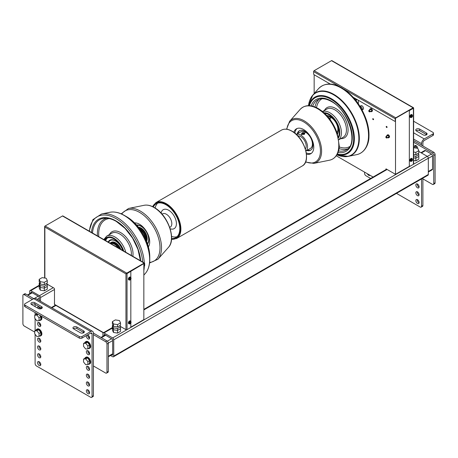 <?xml version="1.0" encoding="UTF-8"?>
<svg xmlns="http://www.w3.org/2000/svg" width="458" height="458" viewBox="0 0 458 458"><rect width="100%" height="100%" fill="white"/><g stroke="black" fill="none" stroke-linecap="round" stroke-linejoin="round"><path stroke-width="0.69" d="M115.37 319.907L119.435 320.537L120.523 322.884L117.546 324.602L113.481 323.972L112.393 321.625L115.37 319.907M112.393 321.625L112.393 323.972L113.481 326.319L117.546 326.949L120.523 325.232L120.523 322.884M117.546 326.949L117.546 324.602M113.481 326.319L113.481 323.972M413.631 147.711L417.736 148.312L418.824 150.659L415.853 152.377L413.631 152.033M413.631 154.38L415.853 154.724L418.824 153.006L418.824 150.659M415.853 154.724L415.853 152.377M42.147 277.634L46.212 278.264L47.3 280.611L44.329 282.328L40.264 281.699L39.176 279.351L42.147 277.634M39.176 279.351L39.176 281.699L40.264 284.046L44.329 284.676L47.3 282.958L47.3 280.611M44.329 284.676L44.329 282.328M40.264 284.046L40.264 281.699M386.191 126.711A0.613 0.355 60 0 1 387.062 127.209A0.613 0.355 60 0 1 386.191 126.711M372.715 118.925A0.613 0.355 60 0 1 373.579 119.429A0.613 0.355 60 0 1 372.715 118.925M386.352 137.91A0.807 0.464 -120 0 0 386.42 137.961A0.807 0.464 -120 0 0 386.827 138.001A0.807 0.464 -120 0 0 386.993 137.629A0.807 0.464 -120 0 0 386.638 136.822A0.807 0.464 -120 0 0 386.02 136.604A0.807 0.464 -120 0 0 385.854 136.971L385.854 137.131A0.613 0.355 60 0 1 386.718 137.629A0.613 0.355 60 0 1 385.854 137.131M369.268 111.763A0.807 0.464 -120 0 0 369.337 111.809A0.807 0.464 -120 0 0 369.738 111.849A0.807 0.464 -120 0 0 369.909 111.483A0.807 0.464 -120 0 0 369.554 110.67A0.807 0.464 -120 0 0 368.936 110.458A0.807 0.464 -120 0 0 368.77 110.825L368.77 110.985A0.613 0.355 60 0 1 369.635 111.483A0.613 0.355 60 0 1 368.77 110.985M413.631 142.209L432.386 153.035A1.918 1.105 60 0 1 433.743 155.388L433.743 183.566A1.918 1.105 60 0 1 433.348 184.448L434.705 183.664A1.918 1.105 -120 0 0 435.1 182.782L435.1 154.604A1.918 1.105 -120 0 0 433.743 152.256L413.631 140.64M415.847 148.02L415.847 145.833A2.301 1.328 60 0 1 415.864 145.558A2.301 1.328 60 0 0 415.847 145.833A2.301 1.328 60 0 0 416.877 148.18M433.348 184.448A1.918 1.105 60 0 1 432.386 184.351L422.259 178.506M420.954 152.697L424.703 150.533A1.534 0.887 60 0 1 425.471 150.608L431.442 154.054A1.534 0.887 60 0 1 432.524 155.932L432.524 169.082A1.534 0.887 60 0 1 432.209 169.786L428.322 172.031M417.736 148.318A2.301 1.328 -120 0 0 416.666 146.108A2.301 1.328 -120 0 0 414.965 145.564A2.301 1.328 -120 0 0 414.49 146.617L414.49 147.808M93.409 334.655L105.609 341.702A1.918 1.105 60 0 1 106.966 344.05L106.966 372.228A1.918 1.105 60 0 1 106.571 373.11A1.918 1.105 60 0 1 105.609 373.012L93.409 365.971M106.571 373.11L107.928 372.325A1.918 1.105 -120 0 0 108.323 371.449L108.323 343.265A1.918 1.105 -120 0 0 106.966 340.918L93.409 333.086L93.409 395.718L92.052 396.496A1.918 1.105 60 0 1 91.657 397.378A1.918 1.105 60 0 1 90.695 397.281L36.457 365.971A1.918 1.105 60 0 1 35.106 363.618L35.106 334.288M34.722 332.084L24.257 326.044A1.918 1.105 60 0 1 22.9 323.697L22.9 295.513A1.918 1.105 60 0 1 23.295 294.637A1.918 1.105 60 0 1 24.257 294.729L32.392 299.429M39.17 306.94L38.901 307.1A2.301 1.328 -120 0 1 38.919 306.82A2.301 1.328 -120 0 0 38.901 307.1A2.301 1.328 -120 0 0 39.474 308.864M87.982 335.124L87.713 335.279A2.301 1.328 -120 0 1 87.73 334.998A2.301 1.328 -120 0 0 87.713 335.279A2.301 1.328 -120 0 0 89.591 338.222M87.982 350.782L87.713 350.937A2.301 1.328 -120 0 1 87.73 350.656A2.301 1.328 -120 0 0 87.713 350.937A2.301 1.328 -120 0 0 89.591 353.879M39.17 322.598L38.901 322.753A2.301 1.328 -120 0 1 38.919 322.478A2.301 1.328 -120 0 0 38.901 322.753A2.301 1.328 -120 0 0 40.779 325.695M90.695 331.523L82.016 336.533A1.918 1.105 180 0 1 79.308 336.533L79.308 338.096L25.07 306.786L25.07 305.217A1.918 1.105 180 0 1 24.509 304.438A1.918 1.105 180 0 1 25.07 303.654L33.749 298.645L90.695 331.523A3.836 2.216 -60 0 1 92.613 331.334L35.667 298.456A3.836 2.216 120 0 0 33.749 298.645L25.614 293.944A1.918 1.105 -120 0 0 24.652 293.853L23.295 294.637M40.258 325.392L40.258 323.703M89.07 353.57L89.07 351.887M89.07 337.918L89.07 336.229M40.258 308.887L40.258 308.045M413.631 160.518L415.853 160.861L418.824 159.144L418.824 156.453L415.853 158.17L418.824 156.453L418.824 154.575L415.853 156.292L413.631 155.949M415.853 160.861L415.853 158.17L413.631 157.827L415.853 158.17L415.853 156.292M418.251 153.338L418.824 154.575M119.95 325.564L120.523 326.794L117.546 328.512L113.481 327.888L112.393 325.541L112.966 325.209M112.393 325.541L112.393 327.418L113.481 329.766L117.546 330.395L113.481 329.766L112.393 327.418L112.393 330.109L113.481 332.456L117.546 333.086L120.523 331.369L120.523 328.678L117.546 330.395L120.523 328.678L120.523 326.794M117.546 333.086L117.546 328.512M113.481 332.456L113.481 327.888M46.727 283.29L47.3 284.521L44.329 286.239L40.264 285.615L39.176 283.267L39.749 282.935M39.176 283.267L39.176 285.145L40.264 287.492L44.329 288.122L40.264 287.492L39.176 285.145L39.176 287.836L40.264 290.183L44.329 290.813L47.3 289.095L47.3 286.405L44.329 288.122L47.3 286.405L47.3 284.521M44.329 290.813L44.329 286.239M40.264 290.183L40.264 285.615M411.37 161.388L410.574 161.359A1.574 0.91 120 0 0 411.192 161.359L411.192 158.817A1.574 0.91 120 0 0 410.248 160.638A1.574 0.91 120 0 0 410.574 161.359L410.179 161.13A1.574 0.91 -60 0 1 409.853 160.409A1.574 0.91 -60 0 1 410.54 158.829A1.574 0.91 -60 0 1 411.753 158.405L412.143 158.634A1.574 0.91 120 0 0 411.519 158.634L411.794 161.01L411.479 161.147A1.574 0.91 -60 0 1 411.467 161.159M411.192 158.817L411.152 158.794A1.574 0.91 -60 0 1 411.479 158.611L411.519 158.634M411.192 161.359L411.467 161.199A1.191 0.687 -60 0 1 410.786 160.638A1.191 0.687 -60 0 1 411.467 159.292M411.479 161.147L411.479 158.611M411.794 159.103A1.191 0.687 -60 0 1 412.469 159.665A1.191 0.687 -60 0 1 411.794 161.01L411.519 161.17M411.37 117.546L410.574 117.517A1.574 0.91 120 0 0 411.192 117.523L411.192 114.981A1.574 0.91 120 0 0 410.248 116.796A1.574 0.91 120 0 0 410.574 117.517L410.179 117.294A1.574 0.91 -60 0 1 409.853 116.572A1.574 0.91 -60 0 1 410.54 114.987A1.574 0.91 -60 0 1 411.753 114.569L412.143 114.792A1.574 0.91 120 0 0 411.519 114.792L411.794 117.174L411.479 117.311A1.574 0.91 -60 0 1 411.467 117.317M411.192 114.981L411.152 114.958A1.574 0.91 -60 0 1 411.479 114.769L411.519 114.792M411.192 117.523L411.467 117.357A1.191 0.687 -60 0 1 410.786 116.796A1.191 0.687 -60 0 1 411.467 115.456M411.479 117.311L411.479 114.769M411.794 115.267A1.191 0.687 -60 0 1 412.469 115.828A1.191 0.687 -60 0 1 411.794 117.174L411.519 117.334M129.877 280.061L129.082 280.033A1.574 0.91 120 0 0 129.706 280.038L129.706 277.496A1.574 0.91 120 0 0 128.755 279.317A1.574 0.91 120 0 0 129.082 280.033L128.687 279.809A1.574 0.91 -60 0 1 128.366 279.088A1.574 0.91 -60 0 1 129.047 277.508A1.574 0.91 -60 0 1 130.261 277.084L130.656 277.313A1.574 0.91 120 0 0 130.032 277.308L130.301 279.689L129.992 279.827A1.574 0.91 -60 0 1 129.975 279.838L130.032 277.308M129.706 277.496L129.666 277.474A1.574 0.91 -60 0 1 129.992 277.285M129.706 280.038L129.975 279.878A1.191 0.687 -60 0 1 129.299 279.317A1.191 0.687 -60 0 1 129.975 277.972M130.301 277.783A1.191 0.687 -60 0 1 130.982 278.344A1.191 0.687 -60 0 1 130.301 279.689L130.032 279.849M129.877 323.903L129.082 323.875A1.574 0.91 120 0 0 129.706 323.875L129.706 321.339A1.574 0.91 120 0 0 128.755 323.153A1.574 0.91 120 0 0 129.082 323.875L128.687 323.646A1.574 0.91 -60 0 1 128.366 322.924A1.574 0.91 -60 0 1 129.047 321.344A1.574 0.91 -60 0 1 130.261 320.921L130.656 321.15A1.574 0.91 120 0 0 130.032 321.15L130.301 323.525L129.992 323.663A1.574 0.91 -60 0 1 129.975 323.674L130.032 321.15M129.706 321.339L129.666 321.31A1.574 0.91 -60 0 1 129.992 321.127M129.706 323.875L129.975 323.714A1.191 0.687 -60 0 1 129.299 323.153A1.191 0.687 -60 0 1 129.975 321.808M130.301 321.625A1.191 0.687 -60 0 1 130.982 322.186A1.191 0.687 -60 0 1 130.301 323.525L130.032 323.686M102.901 336.327L102.901 333.556A1.534 0.887 60 0 1 103.216 332.857A1.534 0.887 60 0 1 103.983 332.932L112.662 337.941A1.534 0.887 60 0 1 113.744 339.819L113.744 356.106A1.534 0.887 60 0 1 113.429 356.805A1.534 0.887 60 0 1 112.662 356.73L110.533 355.5M418.824 151.466L427.234 156.327A1.534 0.887 60 0 1 428.322 158.205L428.322 174.487A1.534 0.887 60 0 1 428.001 175.191L113.429 356.805M111.62 354.876L112.662 355.162L112.662 339.51L104.258 334.34L103.983 335.703M29.678 293.738L29.678 291.282A1.534 0.887 60 0 1 29.999 290.584A1.534 0.887 60 0 1 30.766 290.658L39.44 295.668A1.534 0.887 60 0 1 40.527 297.545L40.527 301.261M40.527 308.566L40.527 308.858M39.44 300.637L39.17 296.767L31.035 292.067L30.766 293.114M362.078 109.977L363.085 109.393A2.13 1.231 -120 0 0 363.526 108.42A2.13 1.231 -120 0 0 362.599 106.279A2.13 1.231 -120 0 0 360.956 105.706L359.948 106.29M359.965 106.319A2.13 1.231 60 0 1 361.522 107.103A2.13 1.231 60 0 1 362.33 109.107A2.13 1.231 60 0 1 362.06 109.949M388.561 137.812L389.214 137.44A1.517 0.876 -120 0 0 389.529 136.747A1.517 0.876 -120 0 0 388.865 135.219A1.517 0.876 -120 0 0 387.697 134.812L387.05 135.19A1.517 0.876 60 0 1 388.218 135.597A1.517 0.876 60 0 1 388.876 137.119A1.517 0.876 60 0 1 388.561 137.812A1.517 0.876 60 0 1 387.565 137.572M386.764 136.175A1.517 0.876 60 0 1 386.735 135.883A1.517 0.876 60 0 1 387.05 135.19M371.478 111.666L372.131 111.294A1.517 0.876 -120 0 0 372.446 110.601A1.517 0.876 -120 0 0 371.781 109.073A1.517 0.876 -120 0 0 370.614 108.666L369.961 109.044A1.517 0.876 60 0 1 371.129 109.451A1.517 0.876 60 0 1 371.793 110.973A1.517 0.876 60 0 1 371.478 111.666A1.517 0.876 60 0 1 370.482 111.426M369.675 110.029A1.517 0.876 60 0 1 369.652 109.737A1.517 0.876 60 0 1 369.961 109.044M125.406 329.331L126.219 329.743M54.491 304.043L54.359 303.03M143.846 263.573L143.846 319.621L130.759 327.178M336.269 155.783L373.093 177.046M386.014 169.586L386.014 168.847L395.506 174.332L395.506 118.278L409.338 110.292L409.338 165.716A0.767 0.441 120 0 0 409.498 166.071A0.767 0.441 120 0 0 409.658 166.105M358.356 100.273L358.356 103.846M331.976 60.702A0.767 0.441 120 0 0 331.89 60.622A0.767 0.441 120 0 0 331.506 60.662L314.154 70.681A0.767 0.441 120 0 0 313.61 71.62L313.61 73.812A0.767 0.441 60 0 0 314.154 74.751L314.154 93.604M395.506 174.332L409.652 166.162M314.154 74.751L330.247 84.043M353.233 97.319L394.693 121.256A0.767 0.441 60 0 0 395.077 121.29L395.346 121.135A0.767 0.441 -120 0 0 395.506 120.78L395.237 120.941A0.767 0.441 60 0 1 395.077 121.29M395.237 120.941L395.237 118.748A0.767 0.441 -60 0 1 395.781 117.809L314.154 70.681M413.408 107.945L413.603 107.83A0.767 0.441 180 0 1 413.631 107.945A0.767 0.441 180 0 1 413.408 108.26L409.607 110.452M331.506 60.662L413.133 107.79A0.767 0.441 -60 0 1 413.517 107.75A0.767 0.441 -60 0 1 413.603 107.83M413.133 107.79L395.781 117.809M413.408 108.26L413.408 164.308L410.15 166.191A0.767 0.441 -60 0 1 409.767 166.225A0.767 0.441 -60 0 1 409.607 165.876M413.408 164.308A0.767 0.441 -0 0 0 413.631 163.998L413.631 107.945M409.338 165.716L409.338 110.292M130.833 322.982L130.833 326.823A0.767 0.441 -60 0 1 130.29 327.768L127.032 329.645L127.032 273.592L144.39 263.258L144.39 265.766A0.767 0.441 60 0 1 144.23 266.115A0.767 0.441 60 0 1 143.846 266.075M120.34 326.405L125.95 329.645A0.767 0.441 -0 0 0 127.032 329.645M130.833 321.287L130.833 279.145M130.833 277.451L130.833 271.399M144.344 265.995A0.767 0.441 -120 0 0 144.505 265.961A0.767 0.441 -120 0 0 144.659 265.606L144.659 263.413A0.767 0.441 -60 0 0 144.505 263.064L62.878 215.936A0.767 0.441 120 0 0 62.494 215.976L144.121 263.104A0.767 0.441 -60 0 1 144.505 263.064M130.559 271.245L126.293 273.707A0.767 0.441 -60 0 1 126.763 273.123L144.121 263.104M44.666 226.578A0.767 0.441 180 0 1 44.644 226.464A0.767 0.441 180 0 1 44.867 226.155L45.136 225.994A0.767 0.441 120 0 0 44.666 226.578L44.867 227.094L125.95 273.907L126.293 273.707A0.767 0.441 180 0 0 127.032 273.592M126.763 273.123L45.136 225.994L62.494 215.976M47.122 284.132L53.952 288.076A0.767 0.441 -120 0 1 54.491 289.015L54.491 304.358A0.767 0.441 120 0 0 54.651 304.707L103.308 332.8M305.337 148.919A7.671 4.431 -120 0 0 306.179 146.05A7.671 4.431 -120 0 0 303.373 138.946A7.671 4.431 -120 0 0 297.855 135.957M305.904 150.991A9.589 5.536 -120 0 0 307.536 146.835A9.589 5.536 -120 0 0 303.585 137.446A9.589 5.536 -120 0 0 296.343 134.429M305.91 151.02L310.432 148.409A9.589 5.536 -120 0 0 312.419 144.018A9.589 5.536 -120 0 0 308.228 134.371A9.589 5.536 -120 0 0 300.843 131.801L296.32 134.412M304.719 133.415L304.267 134.4L302.045 134.349L301.667 133.61M299.692 130.587A11.238 6.486 -120 0 0 297.912 133.49M306.82 150.487A11.238 6.486 -120 0 0 310.576 150.224A11.238 6.486 -120 0 0 312.906 145.083A11.238 6.486 -120 0 0 307.999 133.776A11.238 6.486 -120 0 0 299.343 130.765A11.238 6.486 -120 0 0 297.236 133.885M307.501 150.098A11.238 6.486 -120 0 0 310.908 150.012M302.183 132.86A1.534 0.887 -0 0 0 302.114 132.9A1.534 0.887 -0 0 0 301.662 133.53A1.534 0.887 -0 0 0 302.114 134.154A1.534 0.887 -0 0 0 303.786 134.349A1.534 0.887 -0 0 0 304.73 133.53A1.534 0.887 -0 0 0 304.278 132.9L304.146 132.826A1.34 0.773 180 0 1 304.146 133.919A1.34 0.773 180 0 1 302.246 133.919A1.34 0.773 180 0 1 302.246 132.826A1.34 0.773 180 0 1 304.146 132.826L304.278 132.9M303.368 133.003L303.837 133.272L303.665 133.644L302.555 133.473L303.368 133.003L303.368 133.69M302.727 133.101L302.727 133.57M293.841 132.356A14.381 8.301 60 0 1 296.412 128.824A14.381 8.301 60 0 1 307.495 132.677A14.381 8.301 60 0 1 313.77 147.15A14.381 8.301 60 0 1 310.793 153.733A14.381 8.301 60 0 1 306.448 154.191M311.44 153.287A14.381 8.301 60 0 1 306.276 152.898M294.878 133.152A14.381 8.301 60 0 1 297.122 128.486M140.325 229.739A7.671 4.431 60 0 1 145.352 238.446M138.442 227.225A8.628 4.981 60 0 1 147.195 238.624A8.628 4.981 60 0 1 146.589 241.337M138.831 227.718A8.628 4.981 60 0 1 146.589 238.973A8.628 4.981 60 0 1 146.36 240.759M139.564 228.679A8.421 4.861 60 0 1 145.902 239.202A8.421 4.861 60 0 1 145.884 239.637M147.573 244.045A11.238 6.486 -120 0 0 148.839 239.803A11.238 6.486 -120 0 0 144.694 229.361A11.238 6.486 -120 0 0 136.587 225.021M148.352 242.688A10.74 6.2 60 0 1 147.47 243.748M136.896 225.37A10.74 6.2 60 0 1 144.688 229.447A10.74 6.2 60 0 1 148.69 239.482A10.74 6.2 60 0 1 147.424 243.604M136.793 225.256A10.74 6.2 60 0 1 138.15 225.021M148.409 246.862A14.381 8.301 -120 0 0 149.703 241.87A14.381 8.301 -120 0 0 134.566 222.886M337.025 132.654A9.589 5.536 -120 0 0 337.907 129.299A9.589 5.536 -120 0 0 327.785 116.647M330.207 118.696L330.035 119.464M337.5 134.085A11.238 6.486 -120 0 0 338.393 130.364A11.238 6.486 -120 0 0 326.783 115.519M324.688 113.401A14.421 8.324 60 0 1 339.292 132.448A14.421 8.324 60 0 1 338.29 136.959M329.932 119.326A1.534 0.887 -0 0 0 330.224 118.811A1.534 0.887 -0 0 0 329.771 118.187L329.634 118.107A1.34 0.773 180 0 1 329.771 119.114M328.815 117.883A1.34 0.773 180 0 1 329.634 118.107L329.771 118.187M110.933 243.685A7.671 4.431 60 0 1 117.969 247.744M110.16 243.238A8.421 4.861 60 0 1 118.742 248.19M110.057 243.181A8.628 4.981 60 0 1 110.681 242.7A8.628 4.981 60 0 1 119.927 248.877M110.681 242.7L111.288 242.345A8.628 4.981 60 0 1 120.929 249.455M122.681 250.469A11.238 6.486 -120 0 0 109.783 240.204A11.238 6.486 -120 0 0 108.122 242.059M110.132 240.026A11.238 6.486 -120 0 0 108.54 242.299M148.037 268.915A35.758 20.644 -120 0 0 149.772 259.291L149.772 256.703C149.68 249.381 147.476 241.881 143.154 234.187C138.625 226.407 133.146 220.607 126.729 216.783L126.729 216.783A32.592 18.818 60 0 1 149.772 256.703L149.772 259.291A35.758 20.644 -120 0 0 124.484 215.489L124.484 215.489A35.758 20.644 -120 0 0 115.284 212.18M123.179 250.749A14.421 8.324 -120 0 0 106.834 238.229A14.421 8.324 -120 0 0 104.911 240.21M107.544 237.891A14.421 8.324 -120 0 0 105.712 240.668M108.62 242.345A10.74 6.2 60 0 1 110.235 240.519A10.74 6.2 60 0 1 122.589 250.411M110.235 240.519L110.71 240.244A10.74 6.2 60 0 1 112.662 239.74M171.544 238.566A19.557 11.29 -120 0 0 175.757 237.673A19.557 11.29 -120 0 0 179.805 228.719A19.557 11.29 -120 0 0 171.269 209.037A19.557 11.29 -120 0 0 156.195 203.799A19.557 11.29 -120 0 0 153.316 206.993M155.159 208.058A19.557 11.29 60 0 1 157.649 203.18M161.107 213.084A10.923 6.309 60 0 1 169.431 210.72A10.923 6.309 60 0 1 176.416 223.63A10.923 6.309 60 0 1 170.17 228.777M162.058 214.144L162.55 213.857A7.671 4.431 60 0 1 168.464 215.913A7.671 4.431 60 0 1 171.813 223.63A7.671 4.431 60 0 1 170.221 227.139L169.729 227.426M177.017 236.729A19.557 11.29 60 0 1 171.55 236.448M415.847 200.633A2.301 1.328 60 0 1 416.322 199.579A2.301 1.328 60 0 1 418.097 200.198A2.301 1.328 60 0 1 419.099 202.51A2.301 1.328 60 0 1 418.623 203.564A2.301 1.328 60 0 1 416.849 202.951A2.301 1.328 60 0 1 415.847 200.633M417.221 199.574A2.301 1.328 -120 0 0 417.204 199.848A2.301 1.328 -120 0 0 419.081 202.791M415.847 192.807A2.301 1.328 60 0 1 416.322 191.753A2.301 1.328 60 0 1 418.097 192.366A2.301 1.328 60 0 1 419.099 194.684A2.301 1.328 60 0 1 418.623 195.738A2.301 1.328 60 0 1 416.849 195.119A2.301 1.328 60 0 1 415.847 192.807M417.221 191.742A2.301 1.328 -120 0 0 417.204 192.022A2.301 1.328 -120 0 0 419.081 194.965M415.847 184.975A2.301 1.328 60 0 1 416.322 183.921A2.301 1.328 60 0 1 418.097 184.54A2.301 1.328 60 0 1 419.099 186.858A2.301 1.328 60 0 1 418.623 187.912A2.301 1.328 60 0 1 416.849 187.293A2.301 1.328 60 0 1 415.847 184.975M417.221 183.916A2.301 1.328 -120 0 0 417.204 184.196A2.301 1.328 -120 0 0 419.081 187.133M370.648 178.454L365.948 175.74A1.918 1.105 60 0 1 364.591 173.393L364.591 172.139M396.496 193.379L420.186 207.05A1.918 1.105 60 0 0 421.142 207.148L422.499 206.363A1.918 1.105 -120 0 0 422.894 205.487L422.894 178.872M422.894 205.487L421.543 206.272A1.918 1.105 60 0 1 421.142 207.148M421.543 206.272L421.543 178.918M421.543 145.209L421.543 143.64A3.836 2.216 -60 0 1 424.251 138.946L432.93 133.936L432.93 135.499A1.918 1.105 0 0 0 433.491 134.721L433.491 133.152A1.918 1.105 180 0 1 432.93 133.936M369.984 175.248A2.301 1.328 60 0 1 369.812 175.385A2.301 1.328 60 0 1 367.339 173.725M422.894 145.993L422.894 142.862A1.918 1.105 120 0 1 424.251 140.509L432.93 135.499M426.656 134.721A2.301 1.328 0 0 0 426.421 134.56L419.642 130.65A2.301 1.328 0 0 0 416.156 130.805M433.491 133.152A1.918 1.105 180 0 0 432.93 132.368L413.631 121.227M426.421 132.997A2.301 1.328 180 0 1 427.096 133.936A2.301 1.328 180 0 1 425.677 135.162A2.301 1.328 180 0 1 423.169 134.875L416.391 130.959A2.301 1.328 180 0 1 415.715 130.02A2.301 1.328 180 0 1 417.135 128.795A2.301 1.328 180 0 1 419.642 129.082L426.421 132.997L426.421 134.56M38.919 361.62A2.301 1.328 -120 0 0 38.901 361.9A2.301 1.328 -120 0 0 40.779 364.837M37.545 362.679A2.301 1.328 60 0 1 38.02 361.625A2.301 1.328 60 0 1 39.794 362.244A2.301 1.328 60 0 1 40.796 364.557A2.301 1.328 60 0 1 40.321 365.61A2.301 1.328 60 0 1 38.546 364.997A2.301 1.328 60 0 1 37.545 362.679M87.73 389.798A2.301 1.328 -120 0 0 87.713 390.079A2.301 1.328 -120 0 0 89.591 393.021M86.356 390.863A2.301 1.328 60 0 1 86.831 389.81A2.301 1.328 60 0 1 88.606 390.428A2.301 1.328 60 0 1 89.613 392.741A2.301 1.328 60 0 1 89.133 393.794A2.301 1.328 60 0 1 87.364 393.176A2.301 1.328 60 0 1 86.356 390.863M38.919 353.788A2.301 1.328 -120 0 0 38.901 354.068A2.301 1.328 -120 0 0 40.779 357.011M37.545 354.853A2.301 1.328 60 0 1 38.02 353.799A2.301 1.328 60 0 1 39.794 354.418A2.301 1.328 60 0 1 40.796 356.73A2.301 1.328 60 0 1 40.321 357.784A2.301 1.328 60 0 1 38.546 357.166A2.301 1.328 60 0 1 37.545 354.853M87.73 381.972A2.301 1.328 -120 0 0 87.713 382.253A2.301 1.328 -120 0 0 89.591 385.189M86.356 383.031A2.301 1.328 60 0 1 86.831 381.978A2.301 1.328 60 0 1 88.606 382.596A2.301 1.328 60 0 1 89.613 384.915A2.301 1.328 60 0 1 89.133 385.968A2.301 1.328 60 0 1 87.364 385.35A2.301 1.328 60 0 1 86.356 383.031M38.919 345.962A2.301 1.328 -120 0 0 38.901 346.242A2.301 1.328 -120 0 0 40.779 349.179M37.545 347.021A2.301 1.328 60 0 1 38.02 345.967A2.301 1.328 60 0 1 39.794 346.586A2.301 1.328 60 0 1 40.796 348.904A2.301 1.328 60 0 1 40.321 349.958A2.301 1.328 60 0 1 38.546 349.34A2.301 1.328 60 0 1 37.545 347.021M87.73 374.146A2.301 1.328 -120 0 0 87.713 374.421A2.301 1.328 -120 0 0 89.591 377.363M86.356 375.205A2.301 1.328 60 0 1 86.831 374.152A2.301 1.328 60 0 1 88.606 374.77A2.301 1.328 60 0 1 89.613 377.083A2.301 1.328 60 0 1 89.133 378.136A2.301 1.328 60 0 1 87.364 377.524A2.301 1.328 60 0 1 86.356 375.205M38.919 338.136A2.301 1.328 -120 0 0 38.901 338.41A2.301 1.328 -120 0 0 40.779 341.353M37.545 339.195A2.301 1.328 60 0 1 38.02 338.141A2.301 1.328 60 0 1 39.794 338.76A2.301 1.328 60 0 1 40.796 341.073A2.301 1.328 60 0 1 40.321 342.126A2.301 1.328 60 0 1 38.546 341.513A2.301 1.328 60 0 1 37.545 339.195M87.73 366.314A2.301 1.328 -120 0 0 87.713 366.595A2.301 1.328 -120 0 0 89.591 369.537M86.356 367.379A2.301 1.328 60 0 1 86.831 366.326A2.301 1.328 60 0 1 88.606 366.938A2.301 1.328 60 0 1 89.613 369.257A2.301 1.328 60 0 1 89.133 370.31A2.301 1.328 60 0 1 87.364 369.692A2.301 1.328 60 0 1 86.356 367.379M37.545 323.537A2.301 1.328 60 0 1 38.02 322.484A2.301 1.328 60 0 1 39.794 323.102A2.301 1.328 60 0 1 40.796 325.415A2.301 1.328 60 0 1 40.321 326.468A2.301 1.328 60 0 1 38.546 325.856A2.301 1.328 60 0 1 37.545 323.537M86.356 351.721A2.301 1.328 60 0 1 86.831 350.668A2.301 1.328 60 0 1 88.606 351.286A2.301 1.328 60 0 1 89.613 353.599A2.301 1.328 60 0 1 89.133 354.652A2.301 1.328 60 0 1 87.364 354.034A2.301 1.328 60 0 1 86.356 351.721M37.55 308.039A2.301 1.328 60 0 1 37.545 307.879A2.301 1.328 60 0 1 38.02 306.826A2.301 1.328 60 0 1 40.636 308.841M87.507 334.93A2.301 1.328 60 0 1 89.613 337.941A2.301 1.328 60 0 1 89.133 338.994A2.301 1.328 60 0 1 87.364 338.376A2.301 1.328 60 0 1 86.356 336.063A2.301 1.328 60 0 1 86.43 335.554M91.657 397.378L93.008 396.594A1.918 1.105 -120 0 0 93.409 395.718M92.613 331.334A3.836 2.216 -60 0 1 93.409 333.086M90.695 333.086L92.052 333.871A1.918 1.105 120 0 0 91.657 332.995A1.918 1.105 120 0 0 90.695 333.086L82.016 338.096L82.016 336.533M92.052 333.871L92.052 396.496M35.106 330.705L35.106 318.631M35.106 315.047L35.106 312.579M35.106 306.631L35.106 304.438M79.308 338.096A1.918 1.105 0 0 0 82.016 338.096M24.509 304.438L24.509 306.001A1.918 1.105 0 0 0 25.07 306.786M41.844 308.349A2.301 1.328 0 0 0 41.609 308.194L34.831 304.278A2.301 1.328 0 0 0 31.344 304.438M83.877 332.617A2.301 1.328 0 0 0 83.648 332.462L76.864 328.546A2.301 1.328 0 0 0 73.377 328.707M25.07 305.217L79.308 336.533M31.579 304.593A2.301 1.328 180 0 1 30.904 303.654A2.301 1.328 180 0 1 32.323 302.429A2.301 1.328 180 0 1 34.831 302.715L41.609 306.631A2.301 1.328 180 0 1 42.285 307.57A2.301 1.328 180 0 1 40.865 308.795A2.301 1.328 180 0 1 38.358 308.509L31.579 304.593M83.648 330.894A2.301 1.328 180 0 1 84.318 331.838A2.301 1.328 180 0 1 82.898 333.063A2.301 1.328 180 0 1 80.39 332.777L73.612 328.861A2.301 1.328 180 0 1 72.937 327.922A2.301 1.328 180 0 1 74.356 326.691A2.301 1.328 180 0 1 76.864 326.983L83.648 330.894L83.648 332.462M355.127 99.163A0.767 0.441 60 0 1 355.671 98.848A0.767 0.441 60 0 1 356.215 99.787A0.767 0.441 60 0 1 355.671 100.102A0.767 0.441 60 0 1 355.127 99.163L355.127 99.002A0.956 0.555 60 0 1 355.328 98.567A0.956 0.555 60 0 1 355.368 98.544M356.244 99.054A0.956 0.555 60 0 1 356.484 99.787A0.956 0.555 60 0 1 356.284 100.228A0.956 0.555 60 0 1 355.803 100.176A0.956 0.555 60 0 1 355.734 100.136M36.892 315.07L39.062 317.772L39.062 320.663L36.892 320.858L34.722 318.155L34.722 315.264L36.892 315.07L38.157 314.343M39.445 315.087L40.796 316.77L39.062 317.772M34.722 315.264L36.457 314.262L37.814 314.142M40.796 316.77L40.796 319.661L39.062 320.663M36.892 330.728L39.062 333.43L39.062 336.321L36.892 336.515L34.722 333.813L34.722 330.922L36.892 330.728L38.627 329.726L40.796 332.428L39.062 333.43M34.722 330.922L36.457 329.92L38.627 329.726M40.796 332.428L40.796 335.319L39.062 336.321M85.709 358.912L87.873 361.608L87.873 364.499L85.709 364.694L83.539 361.997L83.539 359.106L85.709 358.912L87.444 357.91L89.613 360.606L87.873 361.608M83.539 359.106L85.274 358.104L87.444 357.91M89.613 360.606L89.613 363.497L87.873 364.499M85.709 343.254L87.873 345.95L87.873 348.847L85.709 349.036L83.539 346.34L83.539 343.448L85.709 343.254L87.444 342.252L89.613 344.948L87.873 345.95M83.539 343.448L85.274 342.447L87.444 342.252M89.613 344.948L89.613 347.845L87.873 348.847M41.438 316.232A3.836 2.216 60 0 1 41.884 318.213A3.836 2.216 60 0 1 41.088 319.97L40.544 320.285A3.836 2.216 60 0 1 39.474 320.428M36.05 314.497A3.836 2.216 60 0 1 36.709 313.638A3.836 2.216 60 0 1 36.835 313.575L36.709 313.638M40.424 315.648A3.836 2.216 60 0 1 41.34 318.528A3.836 2.216 60 0 1 40.544 320.285M84.867 358.339A3.836 2.216 60 0 1 85.526 357.48L86.064 357.166A3.836 2.216 60 0 1 89.024 358.196A3.836 2.216 60 0 1 90.695 362.055A3.836 2.216 60 0 1 89.9 363.807L89.362 364.121A3.836 2.216 60 0 1 88.285 364.265M85.526 357.48A3.836 2.216 60 0 1 88.48 358.505A3.836 2.216 60 0 1 90.152 362.37A3.836 2.216 60 0 1 89.362 364.121M84.867 342.681A3.836 2.216 60 0 1 85.526 341.823L86.064 341.508A3.836 2.216 60 0 1 89.024 342.538A3.836 2.216 60 0 1 90.695 346.397A3.836 2.216 60 0 1 89.9 348.154L89.362 348.464A3.836 2.216 60 0 1 88.285 348.607M85.526 341.823A3.836 2.216 60 0 1 88.48 342.853A3.836 2.216 60 0 1 90.152 346.712A3.836 2.216 60 0 1 89.362 348.464M39.474 336.08A3.836 2.216 -120 0 0 40.544 335.943A3.836 2.216 -120 0 0 41.34 334.185A3.836 2.216 -120 0 0 39.669 330.327A3.836 2.216 -120 0 0 36.709 329.296A3.836 2.216 -120 0 0 36.05 330.155M40.544 335.943L41.088 335.628A3.836 2.216 -120 0 0 41.884 333.871A3.836 2.216 -120 0 0 40.207 330.012A3.836 2.216 -120 0 0 37.253 328.987L36.709 329.296M305.635 132.276L304.41 132.986M303.809 133.33L303.122 133.725M302.114 134.309L300.757 135.093M331.128 117.557L329.897 118.267M433.743 152.256L432.386 153.035M433.743 155.388L435.1 154.604M435.1 182.782L433.743 183.566M432.524 169.082L428.322 171.51M432.524 155.932L428.322 158.359M425.471 150.608L421.406 152.961M431.442 154.054L427.366 156.407M414.49 146.617L415.847 145.833M106.966 344.05L108.323 343.265M106.966 340.918L105.609 341.702M108.323 371.449L106.966 372.228M24.257 294.729L25.614 293.944M37.178 299.326L39.44 298.015M34.596 298.313L38.22 296.217M27.915 295.278L32.255 292.771M108.323 356.261L112.662 353.753M108.317 343.111L112.662 340.603M107.327 341.181L111.712 338.645M101.407 337.706L105.746 335.204M412.469 159.355A1.574 0.91 120 0 0 412.143 158.634C412.801 159.619 412.658 160.472 411.725 161.182M412.469 115.513A1.574 0.91 120 0 0 412.143 114.792C412.801 115.782 412.658 116.63 411.725 117.34M130.982 278.029A1.574 0.91 120 0 0 130.656 277.313C131.309 278.298 131.171 279.145 130.238 279.861M130.982 321.871A1.574 0.91 120 0 0 130.656 321.15C131.309 322.14 131.171 322.987 130.238 323.697M387.102 169.477L143.846 309.917M112.393 328.077L103.983 332.932M427.234 156.327L112.662 337.941M428.322 158.205L113.744 339.819M428.322 174.487L113.744 356.106M39.176 285.803L30.766 290.658M53.271 287.681L39.44 295.668M54.491 289.485L40.527 297.545M55.487 305.194L51.41 307.547M313.61 71.62L339.744 86.711M343.809 89.058L395.237 118.748M125.95 273.907L125.95 329.645M44.867 278.058L44.867 227.094M103.537 332.674L54.491 304.358M305.526 162.058L313.907 163.38A24.738 14.284 -120 0 0 321.602 151.088A24.738 14.284 -120 0 0 304.106 120.786A24.738 14.284 -120 0 0 289.616 121.301L286.565 129.225M286.891 129.265A23.816 13.751 60 0 1 303.602 121.834A23.816 13.751 60 0 1 320.44 151.003A23.816 13.751 60 0 1 305.646 161.76M317.663 108.764A29.879 17.249 60 0 1 338.794 145.358A29.879 17.249 60 0 1 329.502 160.203C336.435 158.8 339.349 151.329 339.252 145.907L337.243 133.289C333.258 122.212 326.955 113.979 318.321 108.586C310.845 104.458 304.793 104.727 300.167 109.388A29.879 17.249 60 0 1 317.663 108.764M168.441 247.366C176.725 239.093 167.634 214.596 154.254 207.508C150.659 205.442 147.293 204.703 144.144 205.287A24.738 14.284 60 0 1 153.951 207.48A24.738 14.284 60 0 1 171.441 237.782A24.738 14.284 60 0 1 168.441 247.366L157.89 259.28A29.879 17.249 -120 0 0 161.519 247.704A29.879 17.249 -120 0 0 140.388 211.115A29.879 17.249 -120 0 0 128.549 208.464L121.17 213.823M121.719 214.069A28.951 16.717 60 0 1 139.535 212.363A28.951 16.717 60 0 1 159.332 241.406A28.951 16.717 60 0 1 149.623 262.394M322.546 111.523L326.777 109.078A16.299 9.412 60 0 1 334.924 109.886A16.299 9.412 60 0 1 346.448 129.849A16.299 9.412 60 0 1 343.076 137.308L338.846 139.753M322.615 111.575A16.299 9.412 60 0 1 329.909 112.782A16.299 9.412 60 0 1 341.433 132.746A16.299 9.412 60 0 1 338.828 139.667M323.972 112.742A15.148 8.748 60 0 1 329.096 114.191A15.148 8.748 60 0 1 339.807 132.746A15.148 8.748 60 0 1 338.502 137.91M311.131 105.878A29.913 17.272 60 0 1 331.128 100.96A29.913 17.272 60 0 1 352.282 137.6A29.913 17.272 60 0 1 338.027 152.457M312.694 106.216A28.762 16.608 60 0 1 317.56 100.004C321.224 97.943 325.827 98.436 331.369 101.487C348.99 110.401 358.746 144.642 346.322 149.829A28.762 16.608 60 0 1 338.514 150.934M347.702 148.844A28.762 16.608 60 0 1 339.012 148.558M349.62 146.594A27.612 15.944 60 0 1 339.195 146.909M324.47 110.407A17.45 10.076 60 0 1 335.737 108.477A17.45 10.076 60 0 1 348.074 129.849A17.45 10.076 60 0 1 340.769 138.637M356.479 154.695C365.095 152.989 368.971 143.772 368.959 136.776C369.211 131.526 368.346 125.898 366.371 119.91C361.185 105.5 352.992 94.795 341.777 87.799C332.113 82.474 324.327 82.801 318.425 88.778A38.758 22.379 60 0 1 341.124 87.97A38.758 22.379 60 0 1 368.53 135.436A38.758 22.379 60 0 1 356.479 154.695L348.137 156.39A36.01 20.787 -120 0 0 359.335 138.505A36.01 20.787 -120 0 0 333.871 94.4A36.01 20.787 -120 0 0 312.78 95.149A36.01 20.787 -120 0 0 310.014 99.752M318.425 88.778L312.78 95.149L308.497 105.672A35.758 20.644 60 0 1 333.567 94.777A35.758 20.644 60 0 1 358.854 138.579A35.758 20.644 60 0 1 336.888 154.838L348.137 156.39A36.01 20.787 -120 0 1 342.773 156.487M337.151 154.38A32.592 18.818 -120 0 0 354.372 138.579A32.592 18.818 -120 0 0 331.329 98.659A32.592 18.818 -120 0 0 309.03 105.672M309.431 105.689A31.911 18.423 60 0 1 331.128 99.329A31.911 18.423 60 0 1 353.696 138.413A31.911 18.423 60 0 1 337.34 154.025M316.524 107.636A27.612 15.944 60 0 1 322.003 98.768M315.001 106.972A28.762 16.608 60 0 1 319.1 99.306M123.746 251.081A15.148 8.748 -120 0 0 114.048 238.349A15.148 8.748 -120 0 0 104.344 239.877M125.767 252.249A16.299 9.412 -120 0 0 114.861 236.941A16.299 9.412 -120 0 0 106.708 236.133L103.811 239.568M131.326 255.455A16.299 9.412 -120 0 0 131.4 254.007A16.299 9.412 -120 0 0 119.876 234.044A16.299 9.412 -120 0 0 111.723 233.236L106.708 236.133M132.849 256.337A17.45 10.076 -120 0 0 120.689 232.635A17.45 10.076 -120 0 0 109.422 234.565M106.662 218.197A32.226 18.606 -120 0 0 97.365 234.032A32.226 18.606 -120 0 0 97.422 235.881M109.176 218.558A31.144 17.982 -120 0 0 98.665 234.17A31.144 17.982 -120 0 0 98.768 236.66M89.447 231.279A37.831 21.841 60 0 1 116.08 218.655A37.831 21.841 60 0 1 142.713 262.028M143.846 270.541A38.758 22.379 -120 0 0 144.316 266.064M144.287 262.938A38.758 22.379 -120 0 0 116.933 217.407A38.758 22.379 -120 0 0 101.579 213.978L92.911 219.64L89.144 231.101M140.698 260.865A34.997 20.204 -120 0 0 116.08 220.968A34.997 20.204 -120 0 0 91.463 232.441M126.729 216.783L124.484 215.489C119.269 212.501 114.414 211.43 109.914 212.277A36.01 20.787 60 0 1 124.181 215.466A36.01 20.787 60 0 1 149.646 259.566A36.01 20.787 60 0 1 145.272 273.518C147.579 270.867 149.005 267.392 149.543 263.098L149.772 259.291M92.505 233.042A34.092 19.683 60 0 1 104.441 218.22C108.036 217.905 111.981 218.964 116.275 221.409L125 228.33L132.58 238.114L137.972 249.433L140.434 260.716M171.504 239.248A20.324 11.736 -120 0 0 180.349 229.034A20.324 11.736 -120 0 0 165.979 204.136A20.324 11.736 -120 0 0 152.709 206.695M302.16 166.025A20.707 11.96 -120 0 0 306.448 156.544A20.707 11.96 -120 0 0 291.809 131.177A20.707 11.96 -120 0 0 281.452 130.152C284.447 128.549 287.962 128.881 291.998 131.16C304.473 137.635 311.686 161.491 302.16 166.025L176.605 238.515A20.707 11.96 -120 0 0 180.893 229.034A20.707 11.96 -120 0 0 166.248 203.667A20.707 11.96 -120 0 0 155.892 202.642L152.531 206.61M306.448 156.23A20.324 11.736 -120 0 0 292.078 131.337M413.631 139.077L421.543 143.64M419.642 129.082L419.642 130.65M424.251 138.946L413.631 132.814M34.831 302.715L34.831 304.278M41.609 306.631L41.609 308.194M76.864 326.983L76.864 328.546M388.848 136.828L386.827 138.001M388.046 135.436L386.02 136.604M371.764 110.681L369.738 111.849M370.957 109.29L368.936 110.458M27.469 295.021L31.808 292.513M108.323 356.782L112.662 354.274M100.96 337.449L105.3 334.941M339.384 157.586L337.598 156.55M386.649 169.214L143.846 309.396M112.393 327.556L103.216 332.857M39.176 285.282L29.999 290.584M55.939 305.452L51.863 307.805M331.89 60.622L413.517 107.75M44.644 278.017L44.644 226.464M304.73 133.53L304.73 133.873M301.662 133.53L301.662 133.971M289.616 121.301L300.167 109.388M313.907 163.38L329.502 160.203M144.144 205.287L128.549 208.464M149.56 262.995L157.89 259.28M330.224 118.811L330.224 119.16M109.914 212.277L101.579 213.978M145.272 273.518L143.846 275.126M281.452 130.152L155.892 202.642M171.487 239.442L176.605 238.515M356.284 100.228L357.28 99.649M361.144 106.725L360.457 107.126M362.295 108.718L361.608 109.118"/></g></svg>
